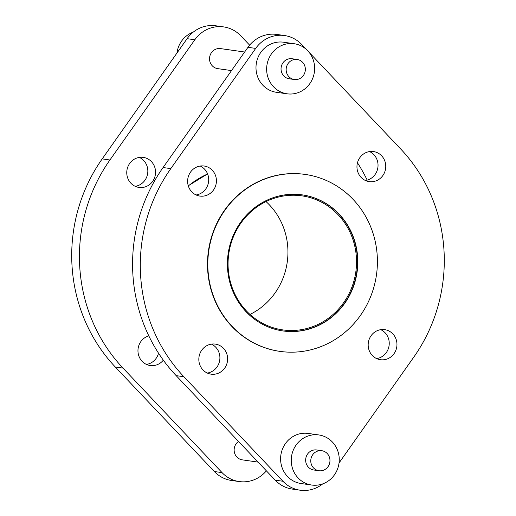 <?xml version="1.0" encoding="UTF-8"?>
<svg xmlns="http://www.w3.org/2000/svg" width="516" height="516" viewBox="0 0 516 516"><rect width="100%" height="100%" fill="white"/><g stroke="black" fill="none" stroke-linecap="round" stroke-linejoin="round"><path stroke-width="0.77" d="M266.004 201.569A67.706 64.171 -81.9 0 1 287.805 247.661A67.706 64.171 -81.9 0 1 249.996 314.431M356.395 257.394A67.706 64.171 -81.9 0 1 282.781 329.898A67.706 64.171 -81.9 0 1 228.195 268.339A67.706 64.171 -81.9 0 1 301.808 195.835A67.706 64.171 -81.9 0 1 356.395 257.394M176.962 53.032A25.297 23.975 -81.9 0 1 193.261 32.121M266.372 470.844A32.037 30.367 -81.9 0 1 239.23 481.563A32.037 30.367 -81.9 0 1 222.054 472.617L123.021 368.102A160.199 151.833 -81.9 0 1 79.761 267.178A160.199 151.833 -81.9 0 1 109.927 159.986L194.822 39.771A32.037 30.367 -81.9 0 1 223.621 26.897A32.037 30.367 -81.9 0 1 240.798 35.843L249.628 45.156M239.23 481.563L231.51 480.467A32.037 30.367 -81.9 0 1 214.334 471.521L115.3 367.005A160.199 151.833 -81.9 0 1 72.04 266.082A160.199 151.833 -81.9 0 1 102.207 158.889L187.102 38.674A32.037 30.367 -81.9 0 1 215.901 25.8L223.621 26.897M139.346 157.399A15.177 14.384 -81.9 0 1 147.679 173.337A15.177 14.384 -81.9 0 1 135.244 186.328M140.204 157.303A15.177 14.384 -81.9 0 1 143.287 157.386A15.177 14.384 -81.9 0 1 155.542 172.808A15.177 14.384 -81.9 0 1 142.106 187.521A15.177 14.384 -81.9 0 1 139.023 187.437A15.177 14.384 -81.9 0 1 126.768 172.015A15.177 14.384 -81.9 0 1 140.204 157.303M163.32 360.168A15.177 14.384 -81.9 0 1 150.227 365.528A15.177 14.384 -81.9 0 1 137.991 351.731A15.177 14.384 -81.9 0 1 148.814 335.871M310.787 461.53A10.12 9.591 98.1 0 0 318.946 470.734A10.12 9.591 98.1 0 0 329.943 459.898A10.12 9.591 98.1 0 0 321.784 450.7A10.12 9.591 98.1 0 0 310.787 461.53M321.784 450.7L316.676 449.971A10.12 9.591 98.1 0 0 305.672 460.807A10.12 9.591 98.1 0 0 313.831 470.005L318.946 470.734M339.199 457.944A25.297 23.975 -81.9 0 1 311.696 485.034A25.297 23.975 -81.9 0 1 291.301 462.033A25.297 23.975 -81.9 0 1 318.804 434.943A25.297 23.975 -81.9 0 1 339.199 457.944M311.696 485.034L301.047 483.524A25.297 23.975 -81.9 0 1 280.652 460.524A25.297 23.975 -81.9 0 1 308.155 433.434L318.804 434.943M286.174 70.305A10.12 9.591 98.1 0 0 294.326 79.509A10.12 9.591 98.1 0 0 305.33 68.673A10.12 9.591 98.1 0 0 297.171 59.475A10.12 9.591 98.1 0 0 286.174 70.305M297.171 59.475L292.062 58.747A10.12 9.591 98.1 0 0 281.059 69.583A10.12 9.591 98.1 0 0 289.218 78.78L294.326 79.509M314.586 66.719A25.297 23.975 -81.9 0 1 287.083 93.809A25.297 23.975 -81.9 0 1 266.688 70.808A25.297 23.975 -81.9 0 1 294.191 43.725A25.297 23.975 -81.9 0 1 314.586 66.719M287.083 93.809L276.434 92.299A25.297 23.975 -81.9 0 1 256.039 69.299A25.297 23.975 -81.9 0 1 283.542 42.209L294.191 43.725M258.084 462.097L242.314 459.859A10.12 9.591 -81.9 0 1 234.154 450.662A10.12 9.591 -81.9 0 1 238.515 441.444M231.523 70.595L217.7 68.634A10.12 9.591 -81.9 0 1 209.541 59.437A10.12 9.591 -81.9 0 1 220.538 48.601L244.642 52.019M377.228 255.684A89.371 84.708 -81.9 0 1 280.059 351.396A89.371 84.708 -81.9 0 1 208 270.132A89.371 84.708 -81.9 0 1 305.169 174.427A89.371 84.708 -81.9 0 1 377.228 255.684M280.059 351.396L279.736 351.351A89.371 84.708 -81.9 0 1 207.677 270.087A89.371 84.708 -81.9 0 1 304.853 174.376L305.169 174.427M356.988 167.816A15.177 14.384 -81.9 0 1 373.494 151.562A15.177 14.384 -81.9 0 1 385.729 165.365A15.177 14.384 -81.9 0 1 369.23 181.619A15.177 14.384 -81.9 0 1 356.988 167.816M369.553 151.581A15.177 14.384 -81.9 0 1 378.009 164.269A15.177 14.384 -81.9 0 1 365.444 180.51M322.739 483.879A32.037 30.367 -81.9 0 1 300.099 490.2L292.379 489.103A32.037 30.367 -81.9 0 1 275.202 480.157L176.169 375.642A160.199 151.833 -81.9 0 1 132.902 274.718A160.199 151.833 -81.9 0 1 163.075 167.526L247.964 47.311A32.037 30.367 -81.9 0 1 276.77 34.437L284.49 35.533A32.037 30.367 -81.9 0 1 301.666 44.479L306.343 49.413M300.099 490.2A32.037 30.367 -81.9 0 1 282.923 481.254L183.89 376.738A160.199 151.833 -81.9 0 1 140.629 275.815A160.199 151.833 -81.9 0 1 170.796 168.622L255.691 48.407A32.037 30.367 -81.9 0 1 284.49 35.533M202.975 196.157A15.177 14.384 -81.9 0 1 199.892 196.074A15.177 14.384 -81.9 0 1 187.637 180.652A15.177 14.384 -81.9 0 1 201.072 165.939A15.177 14.384 -81.9 0 1 204.155 166.023A15.177 14.384 -81.9 0 1 216.41 181.445A15.177 14.384 -81.9 0 1 202.975 196.157M227.595 357.917A15.177 14.384 -81.9 0 1 211.096 374.165A15.177 14.384 -81.9 0 1 198.86 360.368A15.177 14.384 -81.9 0 1 215.359 344.114A15.177 14.384 -81.9 0 1 227.595 357.917M211.418 344.127A15.177 14.384 -81.9 0 1 219.874 356.82A15.177 14.384 -81.9 0 1 207.316 373.055M381.614 329.569A15.177 14.384 -81.9 0 1 384.697 329.66A15.177 14.384 -81.9 0 1 396.952 345.081A15.177 14.384 -81.9 0 1 383.517 359.794A15.177 14.384 -81.9 0 1 380.434 359.71A15.177 14.384 -81.9 0 1 368.179 344.282A15.177 14.384 -81.9 0 1 381.614 329.569M380.756 329.672A15.177 14.384 -81.9 0 1 389.083 345.61A15.177 14.384 -81.9 0 1 376.654 358.601M227.556 268.468A68.718 65.126 -81.9 0 1 302.266 194.874A68.718 65.126 -81.9 0 1 357.672 257.355A68.718 65.126 -81.9 0 1 282.962 330.943A68.718 65.126 -81.9 0 1 227.556 268.468M302.105 194.855A68.718 65.126 -81.9 0 1 357.349 257.31A68.718 65.126 -81.9 0 1 282.8 330.924M309.052 52.277L400.7 148.995A160.199 151.833 -81.9 0 1 413.793 357.111L339.038 462.968M200.214 166.036A15.177 14.384 -81.9 0 1 208.541 181.974A15.177 14.384 -81.9 0 1 196.112 194.964M158.528 353.189A15.177 14.384 -81.9 0 1 146.447 364.419M357.472 162.811A160.199 151.833 -81.9 0 1 367.186 180.129M209.657 466.587A25.297 23.975 -81.9 0 1 206.948 463.723M123.021 368.102L115.3 367.005M163.075 167.526L170.796 168.622M207.619 173.976A88.533 83.908 98.1 0 0 188.321 185.921M176.169 375.642L183.89 376.738M275.202 480.157L282.923 481.254M247.964 47.311L255.691 48.407M109.927 159.986L102.207 158.889M222.054 472.617L214.334 471.521M194.822 39.771L187.102 38.674M188.275 185.779L207.593 173.911"/></g></svg>

